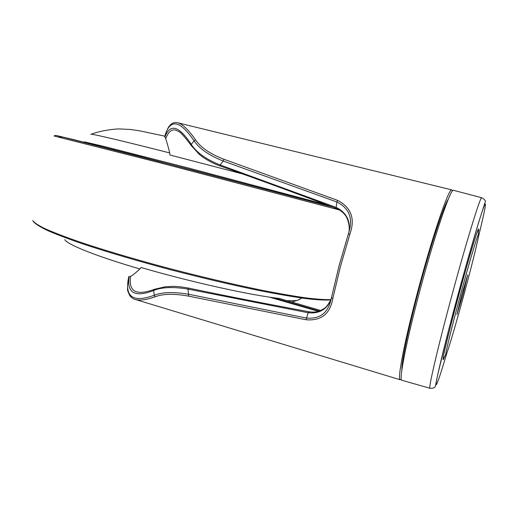 <?xml version="1.0" encoding="UTF-8"?>
<svg xmlns="http://www.w3.org/2000/svg" width="511" height="511" viewBox="0 0 511 511"><rect width="100%" height="100%" fill="white"/><g stroke="black" fill="none" stroke-linecap="round" stroke-linejoin="round"><path stroke-width="0.77" d="M463.094 293.921L467.731 274.803L461.561 295.492L456.93 314.578L463.094 293.921M448.281 199.233C443.97 205.167 431.016 244.328 419.416 287.706C408.589 327.896 401.276 362.893 401.876 369.887M191.274 145.571C184.592 136.629 180.345 131.915 178.543 131.423L175.778 130.133C171.6 128.989 168.234 131.87 165.673 138.788M452.439 190.973L451.82 189.894C449.156 187.39 433.328 233.144 418.688 287.987C404.814 339.432 396.881 380.567 400.241 379.782L401.276 379.149M177.713 122.768L177.917 122.819C182.734 124.275 188.61 129.941 195.547 139.822C200.676 147.481 210.142 153.964 223.946 159.279L337.586 200.369C351.261 207.498 355.362 218.746 349.894 234.108L340.46 266.455L332.789 298.616C330.093 313.952 321.17 321.004 306.038 319.765L188.463 296.099C174.066 293.499 162.92 293.742 155.044 296.821C146.331 299.887 139.701 300.749 135.147 299.408C133.55 299.114 131.736 297.836 129.705 295.575L127.878 291.155C127.335 290.823 127.456 286.92 128.248 279.428M320.863 310.509L279.313 298.462M430.013 388.283C428.071 389.484 437.512 348.617 451.475 296.987C466.281 241.959 480.602 195.624 481.739 197.738C484.703 199.52 485.859 200.932 485.22 201.979L478.762 222.036L465.048 269.112L448.907 328.956L437.812 374.205C435.487 385.275 435.717 385.607 435.129 386.457C435.136 387.67 433.43 388.283 430.013 388.283L401.85 380.267C398.567 381.085 406.584 339.956 420.464 288.479C435.123 233.604 450.874 187.805 453.455 190.296L453.519 190.309M464.537 292.445C455.25 326.893 445.413 359.795 445.713 354.832C445.669 352.143 451.839 326.855 459.849 297.242C468.376 265.631 476.865 237.027 478.373 234.511C480.564 230.103 473.41 259.697 464.537 292.445M444.487 356.876C443.535 359.463 443.063 360.255 443.063 359.252C442.928 356.512 449.539 329.205 458.233 297.07C467.482 262.763 476.699 231.879 478.322 229.362C478.858 228.411 478.871 229.356 478.347 232.218M349.894 234.108L348.304 234.179L339.048 265.969M128.791 276.687C124.294 296.872 132.796 303.055 154.29 295.243L153.575 290.529C134.949 297.677 126.805 293.071 129.13 276.707M165.756 133.294C169.269 124.971 168.528 127.265 170.61 124.646C172.763 122.729 175.196 122.123 177.917 122.819L451.82 189.894M164.887 137.057C170.08 123.247 178.876 125.68 191.267 144.358L194.11 140.851C179.565 119.663 169.754 118.277 164.683 136.692M130.548 276.304C129.392 285.144 131.448 290.337 136.718 291.89L136.878 291.941M331.09 299.389C326.944 309.455 319.286 313.901 308.107 312.738L187.907 289.066C173.044 286.639 161.604 287.131 153.575 290.529L154.482 289.271L165.251 286.786L173.025 286.377C176.876 286.345 182.101 286.933 188.712 288.127L187.907 289.066L188.655 294.259L306.261 318.034C319.292 319.228 327.442 313.479 330.719 300.781L331.415 298.073M348.361 234.076L349.281 230.729C352.846 217.539 348.719 207.964 336.921 202.011L223.205 161.022L220.081 164.944L220.305 166.011C210.589 162.798 201.002 156.104 199.181 154.233L191.363 145.712L191.267 144.358C196.352 152.387 205.959 159.247 220.081 164.944L335.963 207.338C346.203 212.295 350.552 220.452 349.007 231.822M223.946 159.279L223.205 161.022C209.127 155.459 199.431 148.733 194.11 140.851L195.547 139.822M155.044 296.821L154.29 295.243C162.434 292.068 173.887 291.743 188.655 294.259L188.463 296.099M220.305 166.011L220.305 166.011C257.18 179.029 295.735 193.152 335.976 208.373L335.976 208.373C340.728 210.257 344.248 213.176 346.528 217.143C348.892 222.285 349.716 227.184 348.994 231.847M332.789 298.616L331.498 297.594L339.042 265.995M242.514 173.919L169.965 154.999L169.709 152.93C120.487 140.378 89.681 133.211 90.952 134.355M164.069 135.996L164.101 136.003C165.027 135.9 166.899 141.547 169.709 152.93M280.188 298.565C251.859 295.53 191.076 282.136 141.036 267.502L139.88 268.952C133.697 274.803 129.941 277.364 128.619 276.636M446.997 352.654C439.524 377.897 434.816 391.241 436.388 381.589C437.927 372.059 446.397 337.682 457.051 298.226C468.146 257.129 479.331 219.015 483.419 207.932C487.564 196.652 484.971 210.436 478.405 236.989M273.251 297.683L319.42 311.078M318.455 311.384L269.31 297.115M306.038 319.765L308.107 312.738L308.708 311.704L308.931 312.368M335.976 208.373L336.921 202.011L337.586 200.369M326.357 204.739L189.843 168.387L103.471 146.299L84.347 141.866M330.987 299.599C325.309 299.823 316.724 299.222 305.233 297.798C292.1 295.882 276.521 293.129 258.483 289.552C229.337 283.477 198.096 276.061 164.772 267.304C132.419 258.598 102.711 249.738 79.199 241.837C64.769 236.791 53.233 232.345 44.591 228.5C37.705 225.064 33.771 222.368 32.787 220.407M54.147 135.971C54.6 135.428 55.584 135.326 57.104 135.677L192.915 170.201L332.501 207.057L138.743 156.174L73.693 139.637L57.047 135.671L61.652 137.235M339.278 209.938L162.23 163.367L54.083 136.015M139.88 268.952C95.972 256.139 67.101 244.462 64.782 239.64M299.254 299.625L297.364 300.302C295.16 300.781 291.577 300.87 286.601 300.577M135.313 299.459L400.209 379.769M445.713 354.832L443.063 359.252M331.498 297.594L339.023 265.982L348.304 234.179M481.739 197.738L453.455 190.296M478.373 234.511L478.322 229.362M188.712 288.127C226.692 296.073 266.691 303.936 308.708 311.704C313.16 312.457 317.107 312.106 320.55 310.643L324.491 308.312C326.465 306.958 328.669 303.968 331.102 299.344M154.354 289.322C148.567 291.442 143.834 292.464 140.142 292.394L136.718 291.89M349.281 230.729L348.323 234.121M331.479 297.677L330.719 300.781M91.188 134.272C102.034 130.005 117.511 128.715 119.925 128.957L130.394 129.481L139.701 130.829L164.101 136.003M33.4 221.627C35.815 224.278 40.861 227.389 48.539 230.959C57.928 234.964 70.045 239.512 84.89 244.597C108.894 252.517 138.583 261.255 170.431 269.712C203.11 278.188 233.444 285.285 261.434 290.989C278.719 294.342 293.595 296.885 306.057 298.616C316.922 299.88 325.181 300.315 330.834 299.919M301.95 298.066L297.536 300.264L291.807 302.084M329.084 205.767L328.995 206.105"/></g></svg>
